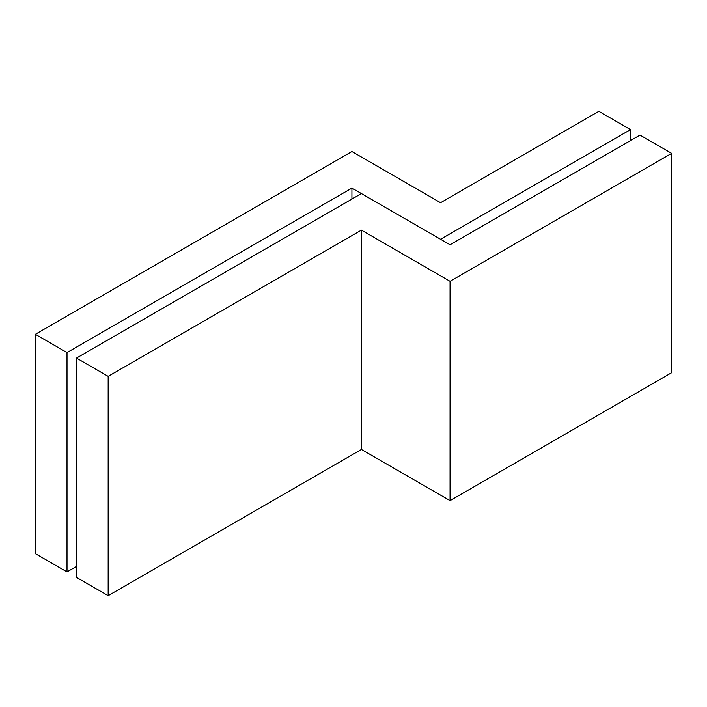 <?xml version="1.0" encoding="UTF-8"?>
<svg xmlns="http://www.w3.org/2000/svg" width="707" height="707" viewBox="0 0 707 707"><rect width="100%" height="100%" fill="white"/><g stroke="black" fill="none" stroke-linecap="round" stroke-linejoin="round"><path stroke-width="1.06" d="M35.35 334.305L351.918 151.537L440.558 202.715L598.838 111.326L630.494 129.611L440.558 239.266L351.918 188.097L67.006 352.581L35.35 334.305L35.35 553.634L67.006 571.91L76.506 566.431M351.918 199.056L351.918 188.097M630.494 140.569L630.494 129.611M67.006 571.91L67.006 352.581M450.05 281.306L671.65 153.366L639.994 135.09L450.05 244.755L361.418 193.577L76.506 358.069L108.162 376.345L361.418 230.129L450.05 281.306L450.05 500.627L671.65 372.695L671.65 153.366M76.506 358.069L76.506 577.389L108.162 595.674L361.418 449.458L450.05 500.627M361.418 449.458L361.418 230.129M108.162 595.674L108.162 376.345"/></g></svg>
